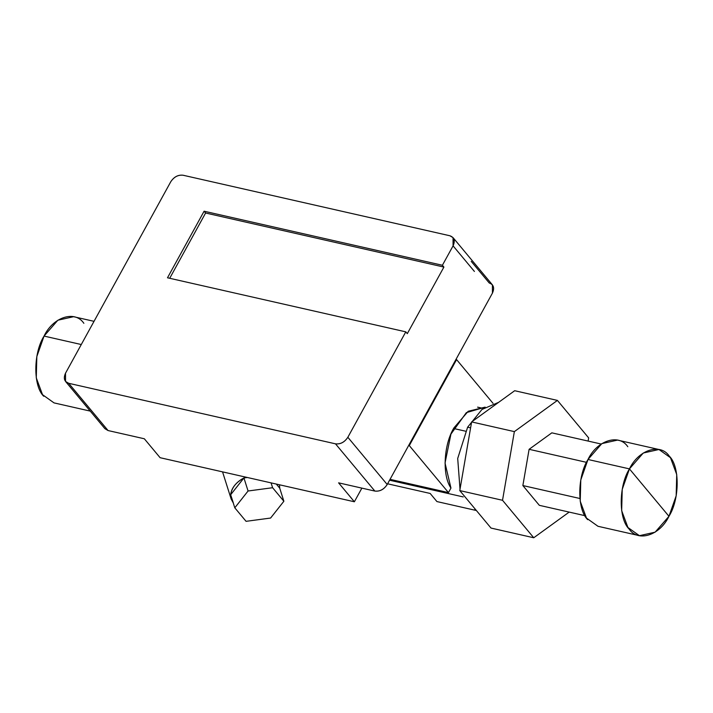 <?xml version="1.0" encoding="UTF-8"?>
<svg xmlns="http://www.w3.org/2000/svg" width="713" height="713" viewBox="0 0 713 713"><rect width="100%" height="100%" fill="white"/><g stroke="black" fill="none" stroke-linecap="round" stroke-linejoin="round"><path stroke-width="1.07" d="M533.752 537.762L569.17 512.103L533.752 537.762L491.007 528.066L533.752 537.762L502.522 500.285L533.752 537.762M459.778 490.589L502.522 500.285L459.778 490.589L471.623 421.918L514.358 431.615L502.522 500.285L514.358 431.615L471.623 421.918L514.688 390.715L557.423 400.412L514.358 431.615L557.423 400.412L514.688 390.715L471.623 421.918L459.778 490.589L491.007 528.066L459.778 490.589M588.653 437.889L557.423 400.412L588.653 437.889L588.109 441.071L588.653 437.889M522.861 485.553L539.34 505.33L584.945 515.677L539.34 505.33L522.861 485.553L579.892 498.494L522.861 485.553L529.108 449.306L522.861 485.553M551.835 432.844L529.108 449.306L586.523 462.336L529.108 449.306L551.835 432.844L601.202 444.039L551.835 432.844M627.805 446.712C618.929 433.352 597.039 440.376 587.993 459.484L629.445 468.887L668.954 516.301C659.917 535.418 638.019 542.441 629.142 529.073C618.474 518.975 618.634 485.874 629.445 468.887C638.483 449.778 660.372 442.755 669.257 456.115C679.926 466.213 679.765 499.314 668.954 516.301L629.445 468.887L622.226 489.376L621.674 510.66L627.921 527.486L639.418 535.686L655.113 532.174L668.954 516.301L676.174 495.811L676.726 474.528L670.478 457.701L658.972 449.502L643.286 453.013L629.445 468.887L587.993 459.484C577.191 476.471 577.031 509.572 587.699 519.67M639.418 535.686L597.975 526.283L586.478 518.084L580.23 501.257L580.783 479.974L587.993 459.484L601.843 443.611L617.529 440.099L658.972 449.502M90.257 411.107L54.028 402.89L42.522 394.681L36.274 377.854L36.826 356.571L44.046 336.081L81.282 344.531L44.046 336.081L57.887 320.208L73.582 316.697L94.027 321.331M82.53 401.829L88.287 408.736L82.53 401.829M83.858 323.31C74.981 309.95 53.083 316.973 44.046 336.081C33.235 353.069 33.074 386.17 43.743 396.268M248.071 490.999L234.8 507.808L230.664 494.742L243.926 477.942L248.071 490.999L243.926 477.942L247.313 477.487L243.926 477.942L230.664 494.742L234.8 507.808L246.065 521.328L270.601 518.048L283.872 501.248L272.607 487.719L248.071 490.999L272.607 487.719L271.065 482.879L272.607 487.719L283.872 501.248L279.737 488.182L283.872 501.248L270.601 518.048L246.065 521.328L234.8 507.808L248.071 490.999M276.305 484.065L279.737 488.182L276.305 484.065M233.374 503.057L230.664 494.742C231.761 487.692 236.181 482.086 243.926 477.942L245.611 477.104L243.926 477.942C235.825 482.487 231.404 488.093 230.664 494.742L231.172 499.073L233.249 502.915M279.478 484.787L279.737 488.182L279.478 484.787M453.62 428.486L465.571 431.196L453.62 428.486M467.621 427.203L457.701 458.468L460.019 489.225L457.701 458.468L467.621 427.203L470.598 427.88L467.621 427.203L481.97 409.467L498.654 402.328L481.97 409.467L467.621 427.203M461.026 492.077L475.723 509.724L461.026 492.077M475.785 510.383L474.876 509.296L475.785 510.383L436.926 501.569L475.785 510.383M430.171 493.458L436.926 501.569L430.171 493.458L387.596 483.797L430.171 493.458M409.298 445.589L448.468 492.594L450.955 488.066L445.028 463.049L450.937 434.101L466.347 412.64L485.179 407.141L468.209 411.267L453.967 427.836C443.629 444.609 442.087 475.446 450.955 488.066L448.468 492.594L390.047 479.341L448.468 492.594L409.298 445.589L456.578 359.593L409.298 445.589M455.964 359.45L456.578 359.593L455.964 359.45M493.066 403.38L456.578 359.593L493.066 403.38M103.626 425.224L108.064 430.545L144.329 438.771L160.104 457.701L354.37 501.774L361.874 488.129L354.37 501.774L338.595 482.844L354.37 501.774L160.104 457.701L144.329 438.771L108.064 430.545L68.698 383.3L335.493 443.834L374.86 491.07L338.595 482.844L374.86 491.07L335.493 443.834C340.484 444.404 344.602 442.22 347.846 437.274L387.204 484.51C383.968 489.466 379.851 491.649 374.86 491.07C379.842 491.605 383.95 489.421 387.204 484.51L347.846 437.274L405.795 331.848L407.301 333.648L443.905 267.072L442.399 265.263L453.076 245.851L453.049 237.634L449.885 235.762L183.089 175.238C178.098 174.658 173.981 176.842 170.737 181.797L65.507 373.22L65.534 381.437L68.698 383.3L108.064 430.545L104.891 428.673L65.534 381.437M453.049 237.634L492.416 284.87L492.442 293.088C494.706 287.954 493.646 284.594 489.243 282.999L471.222 261.368M474.412 271.448L453.076 245.851L474.412 271.448M492.442 293.088L387.204 484.51L492.442 293.088M443.905 267.072L407.301 333.648L405.795 331.848L167.493 277.785L204.096 211.208L205.602 213.009L443.905 267.072L205.602 213.009L169.712 278.293L205.602 213.009L204.096 211.208L442.399 265.263L443.905 267.072M183.089 175.238L449.885 235.762C454.279 237.358 455.34 240.718 453.076 245.851L442.399 265.263L204.096 211.208L167.493 277.785L405.795 331.848L347.846 437.274C344.593 442.176 340.475 444.359 335.493 443.834L68.698 383.3C64.304 381.713 63.243 378.353 65.507 373.22L170.737 181.797C173.999 176.886 178.107 174.703 183.089 175.238M231.172 499.073L222.554 471.872M463.227 496.925L389.565 480.214M483.307 408.442L477.594 407.141"/></g></svg>
